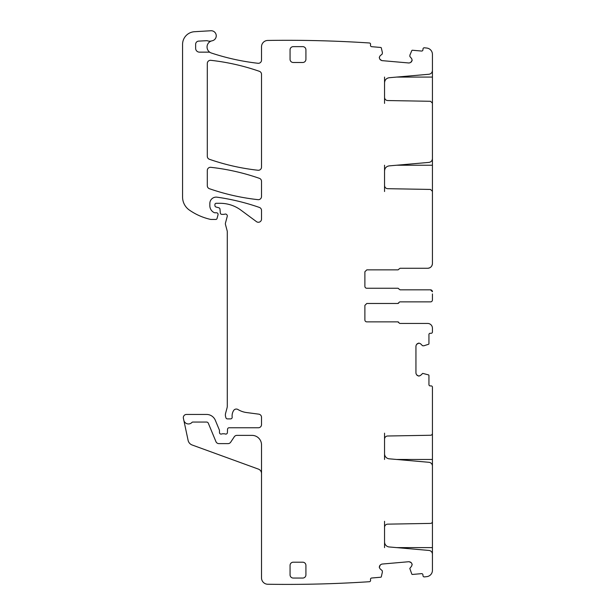 <?xml version="1.0" encoding="UTF-8"?>
<svg xmlns="http://www.w3.org/2000/svg" width="615" height="615" viewBox="0 0 615 615"><rect width="100%" height="100%" fill="white"/><g stroke="black" fill="none" stroke-linecap="round" stroke-linejoin="round"><path stroke-width="0.92" d="M409.913 55.066L411.796 50.63A0.63 0.63 0 0 1 412.442 50.245L421.552 51.045A1.268 1.268 0 0 0 422.928 49.892L423.005 48.939A1.268 1.268 0 0 1 424.381 47.785A1258.813 1258.813 0 0 1 426.787 48.055A6.342 6.342 0 0 1 432.43 54.358L432.43 77.075L396.652 77.075M432.43 103.389L432.43 77.075M384.552 77.075L384.552 97.37C384.729 99.276 385.766 100.33 387.665 100.545L430.554 101.29L432.43 103.189L432.43 165.227L396.652 165.227M432.43 191.534L432.43 165.227M384.552 165.227L384.552 185.515C384.729 187.421 385.766 188.474 387.665 188.69L430.554 189.435L432.43 191.342L432.43 263.52C432.145 266.403 430.562 267.994 427.671 268.271L400.088 268.271L427.671 268.271A4.759 4.759 0 0 0 432.376 264.189L432.376 264.189M384.552 459.466L384.552 439.179A3.167 3.167 0 0 1 387.665 436.004L430.554 435.259A1.899 1.899 0 0 0 432.43 433.352L432.43 387.173A1.268 1.268 0 0 0 431.161 385.905L430.208 385.905A1.268 1.268 0 0 1 428.939 384.636L428.939 375.496A0.63 0.63 0 0 0 428.501 374.889L422.728 373.382L420.552 375.427L418.761 376.08L416.586 374.827L415.94 373.259L415.94 345.922L416.586 344.354L418.984 343.101L420.552 343.754L422.505 345.707L423.812 345.799L428.501 344.292A0.63 0.63 0 0 0 428.939 343.693L428.939 334.545A1.268 1.268 0 0 1 430.208 333.276L431.161 333.276A1.268 1.268 0 0 0 432.43 332.008L432.43 328.202A4.759 4.759 0 0 0 427.671 323.444L400.088 323.444L427.671 323.444M211.568 40.936A6.342 6.342 0 0 0 210.307 52.552A3.167 3.167 0 0 0 208.762 52.144L199.445 52.144A3.805 3.805 0 0 1 195.639 48.347L195.639 44.288A3.167 3.167 0 0 1 198.637 41.12L206.502 40.698A3.167 3.167 0 0 1 207.693 40.867A6.342 6.342 0 0 0 211.568 40.936A6.342 6.342 0 0 1 212.16 40.79A5.074 5.074 0 0 0 216.203 35.17A5.074 5.074 0 0 0 210.876 30.75L194.509 31.711A12.684 12.684 0 0 0 182.57 44.372L182.57 197.061A15.852 15.852 0 0 0 189.366 210.069A60.247 60.247 0 0 0 210.392 219.363A3.167 3.167 0 0 0 211.099 219.447L215.811 219.447A1.268 1.268 0 0 0 217.034 218.502L218.033 214.781A1.584 1.584 0 0 0 216.503 212.782L214.912 212.782A1.584 1.584 0 0 1 214.251 212.636A7.611 7.611 0 0 1 209.838 205.733L209.838 203.465A6.342 6.342 0 0 1 217.064 197.184A221.954 221.954 0 0 1 259.399 207.439A3.167 3.167 0 0 1 261.521 210.438L261.521 219.094A3.167 3.167 0 0 1 256.47 221.646L240.926 210.146A34.878 34.878 0 0 0 220.185 203.304L216.18 203.304A1.268 1.268 0 0 0 214.912 204.572L214.912 205.51A1.584 1.584 0 0 0 216.088 207.04L218.809 207.77A1.584 1.584 0 0 1 219.986 209.161L220.308 212.921A1.584 1.584 0 0 0 221.892 214.374L223.622 214.374A3.167 3.167 0 0 0 224.721 214.174A1.899 1.899 0 0 1 227.227 216.449L225.49 222.938A3.167 3.167 0 0 0 225.49 224.575L227.173 230.871A3.167 3.167 0 0 1 227.281 231.694L227.281 406.184A6.342 6.342 0 0 1 227.066 407.822L225.597 413.311A6.342 6.342 0 0 0 225.597 416.593L225.889 417.708A1.584 1.584 0 0 0 227.427 418.884L230.602 418.884A1.584 1.584 0 0 0 232.17 417.108A10.148 10.148 0 0 1 233.608 410.559A3.167 3.167 0 0 1 237.951 409.513A22.194 22.194 0 0 0 246.577 412.55L258.769 414.156A3.167 3.167 0 0 1 261.521 417.301L261.521 424.588A3.167 3.167 0 0 1 258.354 427.763L229.118 427.763A1.584 1.584 0 0 0 227.535 429.285L227.404 432.583A1.584 1.584 0 0 1 225.251 433.998A3.167 3.167 0 0 0 224.106 433.783L222.776 433.783A3.167 3.167 0 0 0 221.638 433.998A1.584 1.584 0 0 1 219.478 432.514L219.478 430.615A1.584 1.584 0 0 0 219.363 430.008L215.342 420.314A9.509 9.509 0 0 0 206.555 414.441L186.506 414.441A3.167 3.167 0 0 0 183.401 418.277L183.808 420.191A4.759 4.759 0 0 0 191.934 422.451A1.268 1.268 0 0 1 192.856 422.051L206.555 422.051A1.899 1.899 0 0 1 208.316 423.228L215.95 441.655A3.167 3.167 0 0 0 218.879 443.615L228.042 443.615A3.167 3.167 0 0 0 230.679 442.2L234.277 436.788A3.167 3.167 0 0 1 236.921 435.374L252.012 435.374A9.509 9.509 0 0 1 261.521 444.883L261.521 577.908A6.342 6.342 0 0 0 267.771 584.25A1258.797 1258.797 0 0 0 369.423 581.713A1.268 1.268 0 0 0 370.576 580.337L370.491 579.391A1.268 1.268 0 0 1 371.644 578.015L380.754 577.224A0.63 0.63 0 0 0 381.315 576.732L382.407 571.935L382.207 570.635L380.085 568.86L379.301 567.353L380.347 564.862L381.854 564.078L409.075 561.695L411.35 562.748L412.135 564.255L411.643 566.1L409.798 568.445L411.796 574.064A0.63 0.63 0 0 0 412.442 574.448L421.552 573.649A1.268 1.268 0 0 1 422.928 574.802L423.005 575.755A1.268 1.268 0 0 0 424.381 576.908A1258.79 1258.79 0 0 0 426.787 576.639A6.342 6.342 0 0 0 432.43 570.336L432.43 554.23A3.805 3.805 0 0 0 428.955 550.44L389.18 546.958A5.074 5.074 0 0 1 384.552 541.907L384.552 521.305M382.407 52.759L382.207 54.058L380.085 55.834L379.301 57.341L379.793 59.178L381.854 60.616L409.075 62.999L410.697 62.492L409.075 62.999M409.89 55.166L409.867 56.48L411.643 58.594L412.158 60.216L410.697 62.492M384.552 170.932C384.79 168.056 386.335 166.373 389.18 165.881L428.955 162.398C431.092 162.029 432.245 160.769 432.43 158.608M384.552 82.787C384.79 79.912 386.335 78.228 389.18 77.728L428.955 74.254C431.092 73.885 432.245 72.616 432.43 70.464M411.643 58.594L412.158 60.216M412.135 60.439L411.35 61.946M381.854 60.616L380.347 59.832M379.793 59.178L379.286 57.564M379.301 57.341L380.085 55.834M210.307 52.552A6.342 6.342 0 0 0 211.399 53.028A230.833 230.833 0 0 0 257.993 63.283A3.167 3.167 0 0 0 261.521 60.132L261.521 46.786A6.342 6.342 0 0 1 267.771 40.444A1261.403 1261.403 0 0 1 267.863 40.444A1258.797 1258.797 0 0 1 369.423 42.981A1.268 1.268 0 0 1 370.576 44.357L370.491 45.302A1.268 1.268 0 0 0 371.644 46.678L380.754 47.47A0.63 0.63 0 0 1 381.315 47.962L382.407 52.659M380.085 568.86L379.301 567.353M379.286 567.13L379.793 565.516M380.347 564.862L381.854 564.078M409.075 561.695L410.697 562.202M411.35 562.748L412.135 564.255M412.158 564.478L411.643 566.1M384.552 453.762A5.074 5.074 0 0 0 389.18 458.813L428.955 462.296A3.805 3.805 0 0 1 432.43 466.085L432.43 521.505A1.899 1.899 0 0 1 430.554 523.403L387.665 524.149A3.167 3.167 0 0 0 384.552 527.324M420.552 375.427L418.984 376.08M418.761 376.08L417.193 375.427M416.586 374.827L415.94 373.259M415.94 345.922L416.586 344.354M417.193 343.754L418.761 343.101M418.984 343.101L420.552 343.754M400.088 301.88L430.523 301.88L400.088 301.88A1.268 1.268 0 0 0 398.912 302.68L397.736 303.472L366.794 303.472L364.887 305.371L364.887 319.954A1.899 1.899 0 0 0 366.794 321.86L397.736 321.86L398.912 322.652A1.268 1.268 0 0 0 400.088 323.444M430.523 301.88A1.899 1.899 0 0 0 432.43 299.982L432.43 293.924M366.794 269.862L397.736 269.862L366.794 269.862L364.887 271.761L364.887 286.344A1.899 1.899 0 0 0 366.794 288.25L397.736 288.25A1.268 1.268 0 0 1 398.912 289.042L400.088 289.834L430.523 289.834L432.43 291.741A1.899 1.899 0 0 0 432.337 291.156M397.736 269.862A1.268 1.268 0 0 0 398.912 269.07L400.088 268.271M293.232 46.64A3.167 3.167 0 0 0 290.065 49.807L290.065 59.324A3.167 3.167 0 0 0 293.232 62.492L302.741 62.492A3.167 3.167 0 0 0 305.916 59.324L305.916 49.807A3.167 3.167 0 0 0 302.741 46.64L293.232 46.64M207.301 185.73A3.167 3.167 0 0 0 209.438 188.72A221.954 221.954 0 0 0 258.008 199.66A3.167 3.167 0 0 0 261.521 196.508L261.521 181.333A3.167 3.167 0 0 0 259.399 178.342A221.954 221.954 0 0 0 210.822 167.318A3.167 3.167 0 0 0 207.301 170.47L207.301 185.73M209.438 159.293A221.954 221.954 0 0 0 258.008 170.255A3.167 3.167 0 0 0 261.521 167.103L261.521 74.323A3.167 3.167 0 0 0 259.399 71.325A221.954 221.954 0 0 0 210.822 60.324A3.167 3.167 0 0 0 207.301 63.476L207.301 156.302A3.167 3.167 0 0 0 209.438 159.293M302.741 578.054L293.232 578.054A3.167 3.167 0 0 1 290.065 574.887L290.065 565.37A3.167 3.167 0 0 1 293.232 562.202L302.741 562.202A3.167 3.167 0 0 1 305.916 565.37L305.916 574.887A3.167 3.167 0 0 1 302.741 578.054A3.167 3.167 0 0 0 305.916 574.887M384.552 97.37L384.552 103.389M384.552 185.515L384.552 191.534M366.794 288.25L397.736 288.25M400.088 289.834L430.523 289.834A1.899 1.899 0 0 1 432.33 291.141M432.43 297.798L432.43 299.982M398.912 302.68A1.268 1.268 0 0 1 397.744 303.472L366.794 303.472M366.794 321.86L397.736 321.86A1.268 1.268 0 0 1 398.305 321.999M398.32 321.999A1.268 1.268 0 0 1 398.912 322.652M432.43 433.16L432.43 467.715M432.43 521.305L432.43 555.86M261.521 473.581A4.759 4.759 0 0 0 258.392 469.107L192.134 444.991A6.342 6.342 0 0 1 188.098 440.348L183.808 420.191M384.552 547.611L384.552 541.907M384.552 439.179L384.552 433.16M396.652 459.466L432.43 459.466M396.652 547.611L432.43 547.611"/></g></svg>
